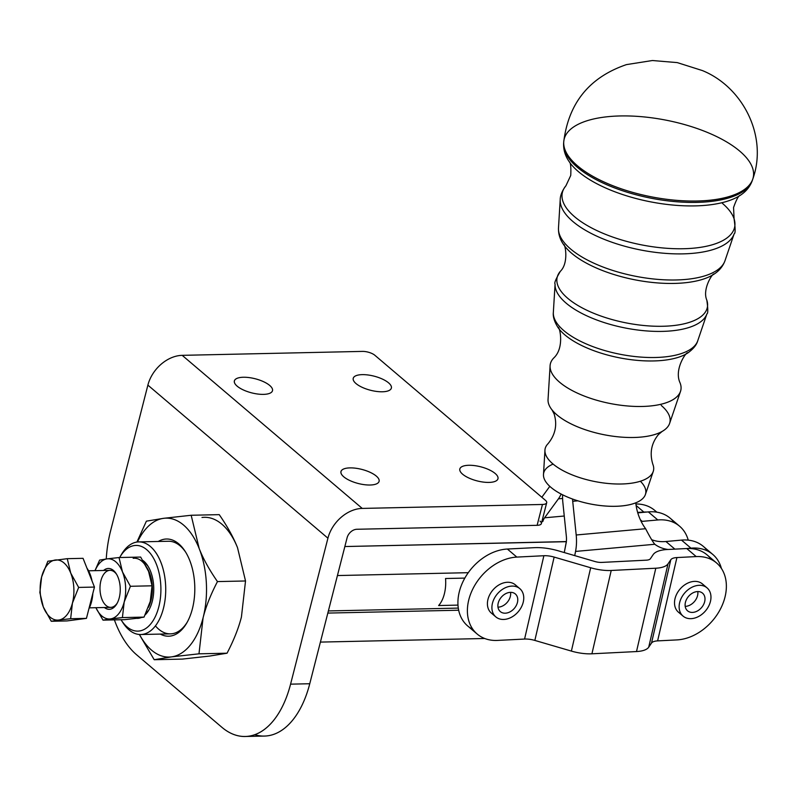 <?xml version="1.0" encoding="UTF-8"?>
<svg xmlns="http://www.w3.org/2000/svg" width="797" height="797" viewBox="0 0 797 797"><rect width="100%" height="100%" fill="white"/><g stroke="black" fill="none" stroke-linecap="round" stroke-linejoin="round"><path stroke-width="1.2" d="M640.399 481.258A52.014 21.041 -168.9 0 1 624.649 505.607A52.014 21.041 -168.9 0 1 558.478 492.576A52.014 21.041 -168.9 0 1 553.138 464.073M713.992 274.168C719.253 270.791 722.919 266.318 724.981 260.749A84.97 34.371 -168.9 0 1 635.458 276.25A84.97 34.371 -168.9 0 1 558.488 227.962A84.97 34.371 11.1 0 0 635.458 276.25A84.97 34.371 11.1 0 0 724.981 260.749C722.919 266.318 719.253 270.791 713.992 274.168A82.818 33.504 -168.9 0 1 713.992 274.168A82.818 33.504 11.1 0 0 714.012 274.148A82.818 33.504 -168.9 0 1 634.741 279.777A82.818 33.504 -168.9 0 1 563.559 244.52A82.818 33.504 11.1 0 0 634.761 279.787A82.818 33.504 11.1 0 0 713.992 274.168C713.315 272.046 701.848 289.002 706.849 300.23A76.572 30.973 -168.9 0 1 626.263 322.915A76.572 30.973 -168.9 0 1 560.301 271.369A76.572 30.973 11.1 0 0 626.263 322.915A76.572 30.973 11.1 0 0 706.839 300.23C708.075 309.087 708.095 313.629 706.899 313.869A77.478 31.342 -168.9 0 1 625.266 327.995A77.478 31.342 -168.9 0 1 555.081 283.971A77.478 31.342 11.1 0 0 625.266 327.995A77.478 31.342 11.1 0 0 706.899 313.869L697.724 340.827A73.683 29.808 -168.9 0 1 620.086 354.267A73.683 29.808 -168.9 0 1 553.347 312.394A73.683 29.808 11.1 0 0 620.086 354.267A73.683 29.808 11.1 0 0 697.724 340.827C696.568 344.971 693.27 349.016 687.821 352.951A71.521 28.931 -168.9 0 1 619.379 357.803A71.521 28.931 -168.9 0 1 557.9 327.348A71.521 28.931 11.1 0 0 619.389 357.803A71.521 28.931 11.1 0 0 687.821 352.951A71.521 28.931 -168.9 0 0 687.841 352.941M722.391 203.345A87.859 35.546 -168.9 0 1 734.087 218.866C735.442 228.57 735.462 233.541 734.157 233.79A88.776 35.915 -168.9 0 1 640.629 249.979A88.776 35.915 -168.9 0 1 560.221 199.529A88.776 35.915 11.1 0 0 640.629 249.979A88.776 35.915 11.1 0 0 734.157 233.79L724.981 260.749M734.087 218.866A87.859 35.546 -168.9 0 1 641.635 244.888A87.859 35.546 -168.9 0 1 565.94 185.751A87.859 35.546 11.1 0 0 641.635 244.888A87.859 35.546 11.1 0 0 734.087 218.866L733.559 207.499C736.358 199.619 738.56 195.574 740.174 195.375A94.116 38.067 -168.9 0 1 650.103 201.751A94.116 38.067 -168.9 0 1 569.217 161.691C570.632 162.498 571.14 167.081 570.742 175.44L565.94 185.751C559.873 193.641 560.241 199.38 560.221 199.529L558.488 227.962C558.289 233.9 559.982 239.429 563.579 244.54C559.982 239.429 558.289 233.9 558.488 227.962M752.308 180.491A96.278 38.943 -168.9 0 1 650.83 198.164A96.278 38.943 -168.9 0 1 563.628 143.33A96.278 38.943 11.1 0 0 650.83 198.164A96.278 38.943 11.1 0 0 752.308 180.491C750.087 186.637 746.032 191.609 740.154 195.385A94.116 38.067 11.1 0 1 650.123 201.751A94.116 38.067 11.1 0 1 569.237 161.721C565.222 155.993 563.359 149.866 563.628 143.33L563.738 141.836A96.467 39.023 -168.9 0 1 634.322 116.183A96.467 39.023 -168.9 0 1 739.775 151.161A96.467 39.023 -168.9 0 1 752.786 179.066A96.467 39.023 -168.9 0 1 651.109 196.779A96.467 39.023 -168.9 0 1 563.738 141.836A96.467 39.023 11.1 0 0 610.95 184.964A96.467 39.023 11.1 0 0 707.985 200.436A96.467 39.023 11.1 0 0 752.786 179.066L752.308 180.491M553.756 357.983A66.549 26.919 11.1 0 0 553.756 357.992A66.549 26.919 11.1 0 0 610.382 403.551A66.549 26.919 11.1 0 0 680.06 382.859L680.06 382.859A66.549 26.919 -168.9 0 1 680.499 391.417A66.549 26.919 -168.9 0 1 610.382 403.551A66.549 26.919 -168.9 0 1 550.099 365.733A66.549 26.919 -168.9 0 1 553.756 357.983C565.013 347.651 559.434 325.176 557.91 327.368C554.363 321.659 552.839 316.668 553.347 312.394L555.081 283.971C554.064 283.294 555.808 279.099 560.301 271.369C569.188 262.871 565.003 242.836 563.579 244.54M550.099 365.733L548.047 399.506A62.036 25.096 11.1 0 0 604.236 434.763A62.036 25.096 11.1 0 0 669.6 423.446L680.499 391.417M551.932 409.758L554.144 413.992C557.442 424.791 555.389 434.714 547.997 443.74A55.262 22.356 11.1 0 0 547.987 443.74A55.262 22.356 11.1 0 0 595.02 481.577A55.262 22.356 11.1 0 0 652.873 464.392A55.262 22.356 11.1 0 0 652.863 464.382A55.262 22.356 -168.9 0 1 653.241 471.495A55.262 22.356 -168.9 0 1 595.02 481.577A55.262 22.356 -168.9 0 1 544.959 450.166L543.484 474.454A52.014 21.041 11.1 0 0 590.597 504.013A52.014 21.041 11.1 0 0 645.401 494.529L653.241 471.495M661.251 405.434A62.036 25.096 -168.9 0 1 662.118 431.456A62.036 25.096 -168.9 0 1 604.206 434.754A62.036 25.096 -168.9 0 1 551.913 409.728M549.81 486.339L541.83 497.258L549.81 486.339M542.717 521.557L542.797 521.557A13.898 7.442 84.8 0 1 544.57 517.801L558.418 498.842A32.418 17.375 -95.2 0 0 561.118 494.03A32.418 17.375 84.8 0 1 558.418 498.842L562.592 498.464L558.418 498.842L544.57 517.801A13.898 7.442 -95.2 0 0 542.797 521.557L542.717 521.557M192.406 608.739A48.607 27.247 -91.3 0 0 185.213 551.434A48.607 27.247 -91.3 0 0 178.747 543.843A48.607 27.247 -91.3 0 0 158.274 541.472A48.607 27.247 88.7 0 1 187.544 555.539A48.607 27.247 88.7 0 1 192.406 608.739A48.607 27.247 88.7 0 1 160.297 634.093A48.607 27.247 -91.3 0 0 186.777 622.965A48.607 27.247 -91.3 0 0 192.406 608.739M180.112 545.855A46.316 25.972 88.7 0 1 185.741 552.291A46.316 25.972 -91.3 0 0 180.112 545.855A46.316 25.972 -91.3 0 0 168.426 541.253L138.738 541.9A46.316 25.972 88.7 0 1 165.706 587.638A46.316 25.972 88.7 0 1 140.76 634.522A46.316 25.972 88.7 0 1 129.074 629.909A46.316 25.972 -91.3 0 0 161.97 613.262A46.316 25.972 -91.3 0 0 155.814 552.59A46.316 25.972 -91.3 0 0 121.423 554.513L119.919 557.103A42.849 24.02 88.7 0 1 151.729 555.32A42.849 24.02 88.7 0 1 157.427 611.448A42.849 24.02 88.7 0 1 127.002 626.85A42.849 24.02 -91.3 0 0 157.487 611.279A42.849 24.02 -91.3 0 0 151.55 555.061A42.849 24.02 -91.3 0 0 119.68 557.521A42.849 24.02 88.7 0 1 119.919 557.103M140.76 634.522L170.458 633.864A46.316 25.972 -91.3 0 0 187.275 622.088A46.316 25.972 88.7 0 1 155.425 625.874M139.505 634.492A69.478 38.953 -91.3 0 0 171.455 656.877A69.478 38.953 -91.3 0 0 203.086 617.814A69.478 38.953 -91.3 0 0 199.18 548.535A69.478 38.953 -91.3 0 0 163.644 518.319A69.478 38.953 -91.3 0 0 137.482 541.98A69.478 38.953 88.7 0 1 163.644 518.319L146.389 521.158L136.915 542.06L146.389 521.158L163.644 518.319A69.478 38.953 88.7 0 1 199.18 548.535C203.205 558.777 209.292 569.795 217.461 581.591C210.697 594.582 205.895 606.656 203.086 617.814L198.981 653.819L171.455 656.877L154.2 659.717L182.274 659.099L209.8 656.041L182.274 659.099L154.2 659.717L171.455 656.877A69.478 38.953 88.7 0 1 139.505 634.492M219.235 514.643C227.404 526.438 233.501 537.457 237.526 547.698A69.478 38.953 -91.3 0 0 201.99 517.482A69.478 38.953 88.7 0 1 237.526 547.698L245.526 580.973L241.431 616.978C238.612 628.126 233.82 640.21 227.045 653.201L209.8 656.041L227.045 653.201L198.981 653.819L227.045 653.201C233.82 640.21 238.612 628.126 241.431 616.978L245.526 580.973L217.461 581.591L245.526 580.973L237.526 547.698C233.501 537.457 227.404 526.438 219.235 514.643L191.17 515.26L199.18 548.535L191.17 515.26L163.644 518.319L191.17 515.26L219.235 514.643M139.326 634.482L154.2 659.717L139.326 634.482M198.981 653.819L203.086 617.814A69.478 38.953 88.7 0 1 171.455 656.877L198.981 653.819M203.086 617.814C205.895 606.656 210.697 594.582 217.461 581.591C209.292 569.795 203.205 558.777 199.18 548.535A69.478 38.953 88.7 0 1 203.086 617.814M245.227 736.478L264.395 736.059A92.641 51.935 -91.3 0 0 309.754 683.736L347.093 537.776L309.754 683.736L290.576 684.155A92.641 51.935 88.7 0 1 245.227 736.478A92.641 51.935 88.7 0 1 221.855 727.272L136.576 654.755A92.641 51.935 88.7 0 1 114.399 619.887A92.641 51.935 -91.3 0 0 136.576 654.755L221.855 727.272A92.641 51.935 -91.3 0 0 290.576 684.155L327.926 538.194L147.883 385.12L110.544 531.071A92.641 51.935 -91.3 0 0 106.25 558.976A92.641 51.935 88.7 0 1 110.544 531.071L147.883 385.12A32.418 24.03 -49.6 0 1 182.194 355.342L362.237 508.416A32.418 24.03 130.4 0 0 327.926 538.194L290.576 684.155L309.754 683.736A92.641 51.935 88.7 0 1 254.781 734.685M119.241 597.77A20.433 11.457 -91.3 0 0 116.213 573.681A20.433 11.457 -91.3 0 0 103.56 570.473A20.433 11.457 88.7 0 1 116.691 574.458A20.433 11.457 88.7 0 1 119.241 597.77A20.433 11.457 88.7 0 1 104.367 607.513A20.433 11.457 -91.3 0 0 116.88 603.757A20.433 11.457 -91.3 0 0 119.241 597.77M89.364 607.842L110.773 607.374A18.53 10.391 -91.3 0 0 117.289 603A18.53 10.391 88.7 0 1 104.228 603.488A18.53 10.391 88.7 0 1 100.89 580.794A18.53 10.391 88.7 0 1 116.661 574.418A18.53 10.391 -91.3 0 0 109.966 570.333L88.557 570.801M133.179 558.298A30.107 16.876 88.7 0 1 148.571 571.389A30.107 16.876 -91.3 0 0 133.179 558.298M95.899 607.703A30.107 16.876 -91.3 0 0 110.484 618.91A30.107 16.876 -91.3 0 0 124.193 601.984A30.107 16.876 -91.3 0 0 122.499 571.957A30.107 16.876 -91.3 0 0 107.097 558.866A30.107 16.876 -91.3 0 0 95.082 570.652A30.107 16.876 88.7 0 1 107.097 558.866L99.625 560.102L94.963 570.662L99.625 560.102L107.097 558.866A30.107 16.876 88.7 0 1 122.499 571.957L130.419 586.283L124.193 601.984L122.409 617.585L103.012 620.136L124.631 619.668L136.556 618.333L124.631 619.668L103.012 620.136L110.484 618.91A30.107 16.876 88.7 0 1 95.899 607.703L103.012 620.136L95.879 607.703M140.651 557.063L148.571 571.389L152.048 585.805L150.264 601.406L144.038 617.107L136.556 618.333L144.038 617.107L122.409 617.585L144.038 617.107L150.264 601.406L152.048 585.805L130.419 586.283L152.048 585.805L148.571 571.389L140.651 557.063L119.022 557.541L122.499 571.957L119.022 557.541L107.097 558.866L119.022 557.541L140.651 557.063M122.409 617.585L124.193 601.984A30.107 16.876 88.7 0 1 110.484 618.91L122.409 617.585M124.193 601.984L130.419 586.283L122.499 571.957A30.107 16.876 88.7 0 1 124.193 601.984M86.953 568.151A27.795 15.581 88.7 0 1 92.044 580.993A27.795 15.581 -91.3 0 0 86.953 568.151M92.841 593.347A27.795 15.581 88.7 0 1 88.895 608.798A27.795 15.581 -91.3 0 0 92.841 593.347M72.427 603.11L78.654 587.419L70.734 573.093A30.107 16.876 88.7 0 1 72.427 603.11A30.107 16.876 88.7 0 1 58.719 620.036L70.644 618.711L72.427 603.11L70.644 618.711L58.719 620.036A30.107 16.876 88.7 0 1 43.317 606.945L51.247 621.271L58.719 620.036L51.247 621.271L67.038 620.923L86.445 618.372L67.038 620.923L51.247 621.271L43.317 606.945A30.107 16.876 88.7 0 1 41.623 576.928A30.107 16.876 88.7 0 1 55.332 560.002A30.107 16.876 88.7 0 1 70.734 573.093L67.257 558.677L47.86 561.227L41.623 576.928L39.85 592.53L43.317 606.945L39.85 592.53L41.623 576.928L47.86 561.227L67.257 558.677L83.057 558.328L67.257 558.677L70.734 573.093L78.654 587.419L94.454 587.07L83.057 558.328L94.454 587.07L86.445 618.372L70.644 618.711L86.445 618.372L94.454 587.07L78.654 587.419L72.427 603.11A30.107 16.876 -91.3 0 0 70.734 573.093A30.107 16.876 -91.3 0 0 55.332 560.002A30.107 16.876 -91.3 0 0 41.623 576.928A30.107 16.876 -91.3 0 0 43.317 606.945A30.107 16.876 -91.3 0 0 58.719 620.036A30.107 16.876 -91.3 0 0 72.427 603.11M511.465 586.124A18.53 13.728 -49.6 0 1 519.833 588.664A18.53 13.728 -49.6 0 1 518.289 611.668A18.53 13.728 -49.6 0 1 495.824 616.888A18.53 13.728 -49.6 0 1 494.19 598.637A18.53 13.728 -49.6 0 1 511.465 586.124A18.53 13.728 130.4 0 0 492.586 611.986A18.53 13.728 130.4 0 0 519.435 610.223A18.53 13.728 130.4 0 0 511.465 586.124M519.833 588.664L515.33 584.839A18.53 13.728 130.4 0 0 506.962 582.298A18.53 13.728 130.4 0 0 487.884 599.733A18.53 13.728 130.4 0 0 491.331 613.062L495.824 616.888M510.409 596.096A11.576 8.578 130.4 0 0 510.568 592.35A11.576 8.578 -49.6 0 1 510.409 596.096A11.576 8.578 -49.6 0 1 497.976 607.165A11.576 8.578 130.4 0 0 510.409 596.096M517.512 602.143A11.576 8.578 130.4 0 0 515.33 593.954A11.576 8.578 130.4 0 0 501.293 597.212A11.576 8.578 130.4 0 0 500.327 611.598A11.576 8.578 130.4 0 0 510.229 611.747A11.576 8.578 130.4 0 0 517.512 602.143A11.576 8.578 -49.6 0 1 501.014 612.106A11.576 8.578 -49.6 0 1 504.959 594.084A11.576 8.578 -49.6 0 1 517.512 602.143M701.041 614.985A18.53 13.728 -49.6 0 1 683.049 616.101A18.53 13.728 -49.6 0 1 684.593 593.088A18.53 13.728 -49.6 0 1 707.049 587.867A18.53 13.728 -49.6 0 1 701.041 614.985A18.53 13.728 130.4 0 0 704.827 586.433A18.53 13.728 130.4 0 0 679.283 604.544A18.53 13.728 130.4 0 0 701.041 614.985M707.049 587.867L702.436 583.942A18.53 13.728 130.4 0 0 679.971 589.162A18.53 13.728 130.4 0 0 678.426 612.176L683.049 616.101M685.201 606.368A11.576 8.578 130.4 0 0 697.793 591.563A11.576 8.578 -49.6 0 1 685.201 606.368M685.828 608.519A11.576 8.578 130.4 0 0 687.552 610.811A11.576 8.578 130.4 0 0 701.589 607.543A11.576 8.578 130.4 0 0 702.556 593.167A11.576 8.578 130.4 0 0 689.843 595.05A11.576 8.578 130.4 0 0 685.828 608.519A11.576 8.578 -49.6 0 1 696.419 591.683A11.576 8.578 -49.6 0 1 702.904 605.75A11.576 8.578 -49.6 0 1 685.828 608.519M468.825 465.279A19.686 7.273 14.4 0 0 459.829 468.965A19.686 7.273 14.4 0 0 477.094 480.89A19.686 7.273 14.4 0 0 497.966 478.728A19.686 7.273 14.4 0 0 488.999 469.712A19.686 7.273 14.4 0 0 468.825 465.279A19.686 7.273 -165.6 0 1 498.045 477.811A19.686 7.273 -165.6 0 1 469.822 478.429A19.686 7.273 -165.6 0 1 468.825 465.279M349.963 467.889A19.686 7.273 14.4 0 0 340.957 471.565A19.686 7.273 14.4 0 0 358.222 483.49A19.686 7.273 14.4 0 0 379.093 481.328A19.686 7.273 14.4 0 0 370.137 472.312A19.686 7.273 14.4 0 0 349.963 467.889A19.686 7.273 -165.6 0 1 379.173 480.412A19.686 7.273 -165.6 0 1 350.949 481.029A19.686 7.273 -165.6 0 1 349.963 467.889M362.227 374.64A19.686 7.273 14.4 0 0 353.22 378.326A19.686 7.273 14.4 0 0 370.495 390.251A19.686 7.273 14.4 0 0 391.367 388.089A19.686 7.273 14.4 0 0 382.401 379.073A19.686 7.273 14.4 0 0 362.227 374.64A19.686 7.273 -165.6 0 1 391.447 387.173A19.686 7.273 -165.6 0 1 363.213 387.79A19.686 7.273 -165.6 0 1 362.227 374.64M243.354 377.25A19.686 7.273 14.4 0 0 234.358 380.926A19.686 7.273 14.4 0 0 251.623 392.851A19.686 7.273 14.4 0 0 272.494 390.689A19.686 7.273 14.4 0 0 263.528 381.673A19.686 7.273 14.4 0 0 243.354 377.25A19.686 7.273 -165.6 0 1 272.574 389.773A19.686 7.273 -165.6 0 1 244.35 390.391A19.686 7.273 -165.6 0 1 243.354 377.25M540.047 521.128A9.265 3.417 -165.6 0 1 537.118 525.323L356.897 529.268A9.265 6.864 130.4 0 0 347.093 537.776A9.265 6.864 -49.6 0 1 356.897 529.268L537.118 525.323A9.265 3.417 14.4 0 0 541.362 523.599L546.692 502.748A9.265 3.417 -165.6 0 1 542.458 504.471L537.118 525.323L542.458 504.471L362.237 508.416L542.458 504.471A9.265 3.417 14.4 0 0 545.387 500.277A9.265 3.417 -165.6 0 1 546.692 502.748M545.387 500.277L374.829 355.253A9.265 3.417 14.4 0 0 362.416 351.397L182.194 355.342L362.416 351.397A9.265 3.417 -165.6 0 1 374.829 355.253L545.387 500.277M362.237 508.416L182.194 355.342A32.418 24.03 130.4 0 0 147.883 385.12L327.926 538.194A32.418 24.03 -49.6 0 1 362.237 508.416M472.95 629.431A46.316 34.331 -49.6 0 1 457.986 605.112L438.629 605.541A27.795 15.581 -91.3 0 0 445.543 578.512L464.83 578.094A46.316 34.331 -49.6 0 1 507.36 549.033L534.398 547.669A32.418 12.453 -167 0 1 558.368 550.837L594.901 561.506A9.265 3.557 13 0 0 601.745 562.413L646.327 560.171A9.265 3.557 13 0 0 650.402 558.717L653.181 554.592A32.418 12.453 -167 0 1 667.438 549.502L686.745 548.535L696.219 556.585L676.912 557.561L657.615 640.888L676.922 639.911A46.316 34.331 130.4 0 0 725.18 596.305A46.316 34.331 130.4 0 0 696.219 556.585A46.316 34.331 -49.6 0 1 716.573 562.961A46.316 34.331 -49.6 0 1 720.518 608.888A46.316 34.331 -49.6 0 1 676.922 639.911L657.615 640.888A13.898 5.34 13 0 0 651.508 643.069L648.718 647.184A27.795 10.67 -167 0 1 636.504 651.557L591.922 653.799A27.795 10.67 -167 0 1 571.379 651.089L534.847 640.419A13.898 5.34 13 0 0 524.575 639.055L497.537 640.419A46.316 34.331 -49.6 0 1 477.184 634.043A46.316 34.331 -49.6 0 1 473.249 588.116A46.316 34.331 -49.6 0 1 516.835 557.093L507.36 549.033A46.316 34.331 130.4 0 0 464.83 578.094A46.316 34.331 130.4 0 0 457.986 605.112A46.316 34.331 130.4 0 0 467.709 625.984L477.184 634.043M681.037 613.79A18.53 13.728 -49.6 0 1 679.971 589.162A18.53 13.728 -49.6 0 1 704.448 586.253M716.573 562.961L707.098 554.911A46.316 34.331 130.4 0 0 686.745 548.535A46.316 34.331 -49.6 0 1 711.342 559.524M524.575 639.055A13.898 5.34 -167 0 1 534.847 640.419L554.144 557.083A13.898 5.34 13 0 0 543.873 555.728L524.575 639.055L543.873 555.728L516.835 557.093A46.316 34.331 130.4 0 0 468.576 600.699A46.316 34.331 130.4 0 0 497.537 640.419L524.575 639.055M534.847 640.419L571.379 651.089L590.677 567.753L554.144 557.083L534.847 640.419M571.379 651.089A27.795 10.67 13 0 0 591.922 653.799L611.219 570.473A27.795 10.67 -167 0 1 590.677 567.753L571.379 651.089M591.922 653.799L636.504 651.557L655.801 568.221L611.219 570.473L591.922 653.799M636.504 651.557A27.795 10.67 13 0 0 648.718 647.184L668.016 563.858A27.795 10.67 -167 0 1 655.801 568.221L636.504 651.557M648.718 647.184L651.508 643.069L670.805 559.743L668.016 563.858L648.718 647.184M651.508 643.069A13.898 5.34 -167 0 1 657.615 640.888L676.912 557.561A13.898 5.34 13 0 0 670.805 559.743L651.508 643.069M493.861 614.646A18.53 13.728 -49.6 0 1 487.884 599.733A18.53 13.728 -49.6 0 1 501.303 583.713A18.53 13.728 -49.6 0 1 517.303 587.08M507.36 549.033L516.835 557.093L543.873 555.728A13.898 5.34 -167 0 1 554.144 557.083L590.677 567.753A27.795 10.67 13 0 0 611.219 570.473L655.801 568.221A27.795 10.67 13 0 0 668.016 563.858L670.805 559.743A13.898 5.34 -167 0 1 676.912 557.561L696.219 556.585L686.745 548.535L667.438 549.502A32.418 12.453 13 0 0 653.181 554.592L650.402 558.717A9.265 3.557 -167 0 1 646.327 560.171L601.745 562.413A9.265 3.557 -167 0 1 594.901 561.506L558.368 550.837A32.418 12.453 13 0 0 534.398 547.669L507.36 549.033M656.838 512.172L654.745 510.399A46.316 34.331 130.4 0 0 635.906 503.973A46.316 34.331 -49.6 0 1 656.598 512.132M643.866 512.072A46.316 34.331 -49.6 0 1 646.785 512.043A46.316 34.331 130.4 0 0 643.866 512.072L637.63 512.391L643.866 512.072L636.116 505.487L643.866 512.072M146.957 567.713A27.795 15.581 88.7 0 1 148.421 607.324A27.795 15.581 -91.3 0 0 146.957 567.713M145.931 613.262A27.795 15.581 -91.3 0 0 149.278 609.277A27.795 15.581 88.7 0 1 145.931 613.262M148.352 566.747A27.795 15.581 -91.3 0 0 144.048 562.333A27.795 15.581 88.7 0 1 148.352 566.747M328.374 610.94L458.295 608.101L328.374 610.94M445.543 578.512A27.795 15.581 88.7 0 1 438.629 605.541L457.986 605.112A46.316 34.331 -49.6 0 1 464.83 578.094L445.543 578.512M564.256 516.018L544.57 517.801L564.256 516.018M657.804 519.963A46.316 34.331 -49.6 0 1 679.622 526.239A46.316 34.331 -49.6 0 1 688.219 540.137A46.316 34.331 130.4 0 0 657.804 519.963L648.33 511.903L657.804 519.963L642.223 521.368L657.804 519.963M679.622 526.239L670.147 518.18A46.316 34.331 130.4 0 0 648.33 511.903L637.769 512.86L648.33 511.903A46.316 34.331 -49.6 0 1 674.392 522.792M640.37 519.793L642.223 521.368L640.37 519.793M641.167 521.447A46.316 34.331 130.4 0 0 642.223 521.368A46.316 34.331 -49.6 0 1 641.167 521.447M562.582 494.778A32.418 17.375 -95.2 0 0 562.871 502.628L566.348 536.321A13.898 7.442 84.8 0 1 566.348 541.581L564.266 552.56L566.408 541.691L344.852 546.543L566.348 541.581A13.898 7.442 -95.2 0 0 566.348 536.321L562.871 502.628A32.418 17.375 84.8 0 1 562.582 494.778M574.727 555.619L575.554 551.424A32.418 17.375 -95.2 0 0 576.191 534.986L572.714 501.293A13.898 7.442 84.8 0 1 572.585 499.042A13.898 7.442 -95.2 0 0 572.714 501.293L577.905 500.825L572.714 501.293L576.191 534.986L645.61 528.72A46.316 39.103 -97.7 0 1 635.777 502.857L635.777 502.837A46.316 39.103 82.3 0 0 645.61 528.72C649.794 536.789 652.853 541.97 654.795 544.271C652.853 541.97 649.794 536.789 645.61 528.72L576.191 534.986A32.418 17.375 84.8 0 1 575.554 551.424L654.795 544.271A46.316 34.331 130.4 0 0 668.065 549.472A46.316 34.331 -49.6 0 1 654.795 544.271L575.554 551.424L574.727 555.619M712.787 554.433A46.316 34.331 -49.6 0 1 721.405 568.44A46.316 34.331 130.4 0 0 690.969 548.167L687.054 548.515L690.969 548.167L681.495 540.107L690.969 548.167A46.316 34.331 -49.6 0 1 712.787 554.433L703.313 546.383A46.316 34.331 130.4 0 0 681.495 540.107L665.913 541.512A46.316 34.331 -49.6 0 1 651.647 539.699A46.316 34.331 130.4 0 0 665.913 541.512L681.495 540.107A46.316 34.331 -49.6 0 1 707.557 550.996M665.913 541.512L674.87 549.133L665.913 541.512M337.43 575.554L468.267 572.684L337.43 575.554M484.715 638.497L320.404 642.093L484.715 638.497M136.526 618.342A30.107 16.876 -91.3 0 0 140.85 617.705A30.107 16.876 88.7 0 1 136.526 618.342M145.144 614.895A30.107 16.876 -91.3 0 0 148.78 610.173A30.107 16.876 -91.3 0 0 147.814 565.87A30.107 16.876 -91.3 0 0 142.882 560.44A30.107 16.876 88.7 0 1 153.711 586.851A30.107 16.876 88.7 0 1 145.144 614.895M121.044 619.747A42.849 24.02 -91.3 0 0 127.002 626.85A42.849 24.02 88.7 0 1 121.303 620.156A42.849 24.02 88.7 0 1 121.044 619.747M458.673 610.223L327.826 613.082L458.673 610.223M121.303 620.156L122.917 622.676A46.316 25.972 -91.3 0 0 129.074 629.909A46.316 25.972 88.7 0 1 122.11 621.361M120.676 555.868A46.316 25.972 88.7 0 1 138.738 541.9M563.738 141.836C568.56 102.982 589.471 77.239 626.442 64.617L652.384 60.522L677.261 62.604L702.356 70.554C743.083 87.092 768.029 136.556 752.786 179.066M680.06 382.869C673.565 369.031 687.253 350.351 687.821 352.951M652.873 464.392C649.445 453.234 651.308 443.281 658.461 434.534L662.108 431.456"/></g></svg>
